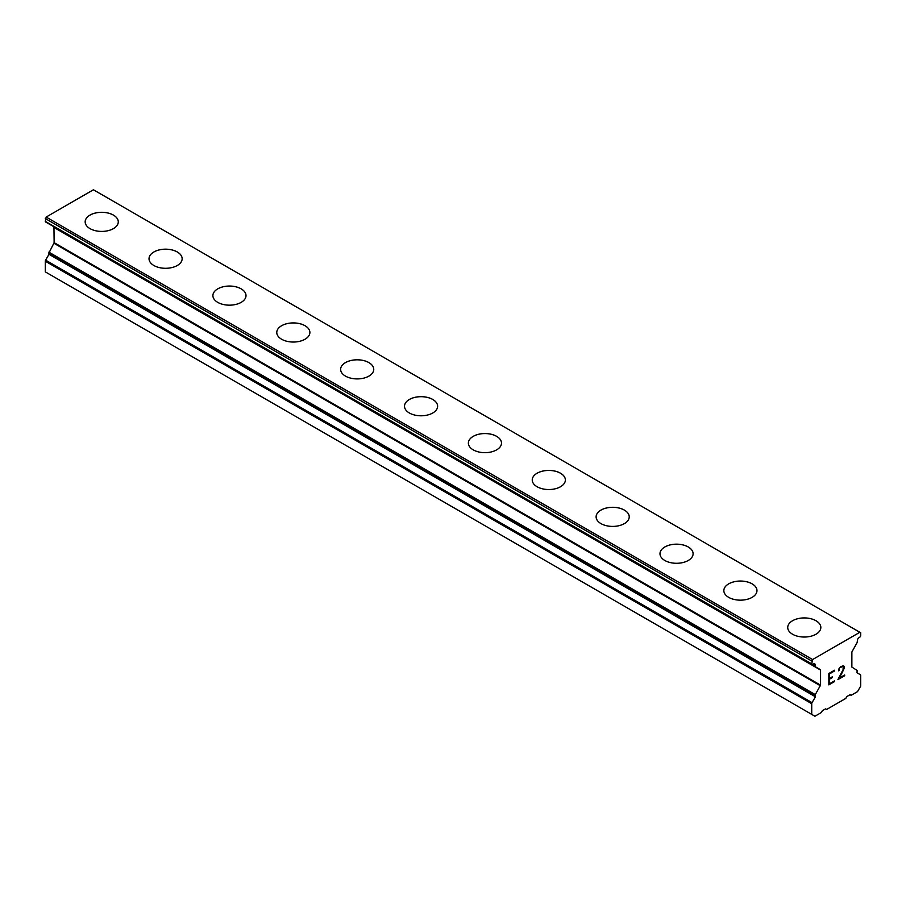 <?xml version="1.0" encoding="UTF-8"?>
<svg xmlns="http://www.w3.org/2000/svg" width="906" height="906" viewBox="0 0 906 906"><rect width="100%" height="100%" fill="white"/><g stroke="black" fill="none" stroke-linecap="round" stroke-linejoin="round"><path stroke-width="1.36" d="M85.164 221.857A16.557 9.558 180 0 1 95.379 213.023A16.557 9.558 180 0 1 113.431 215.096A16.557 9.558 180 0 1 118.278 221.868A16.557 9.558 180 0 1 108.052 230.69A16.557 9.558 180 0 1 90.011 228.618A16.557 9.558 180 0 1 85.164 221.857A16.557 9.558 180 0 1 95.39 213.046A16.557 9.558 180 0 1 113.431 215.118A16.557 9.558 180 0 1 118.278 221.857M149.026 258.731A16.557 9.558 180 0 1 159.252 249.897A16.557 9.558 180 0 1 177.293 251.97A16.557 9.558 180 0 1 182.151 258.742A16.557 9.558 180 0 1 171.925 267.564A16.557 9.558 180 0 1 153.873 265.492A16.557 9.558 180 0 1 149.026 258.731A16.557 9.558 180 0 1 159.263 249.92A16.557 9.558 180 0 1 177.293 251.993A16.557 9.558 180 0 1 182.151 258.731M212.899 295.616A16.557 9.558 180 0 1 223.125 286.794A16.557 9.558 180 0 1 241.166 288.867A16.557 9.558 180 0 1 246.013 295.616M241.166 288.844A16.557 9.558 180 0 1 246.013 295.605A16.557 9.558 180 0 1 235.798 304.439A16.557 9.558 180 0 1 217.746 302.366A16.557 9.558 180 0 1 212.899 295.605A16.557 9.558 180 0 1 223.125 286.772A16.557 9.558 180 0 1 241.166 288.844M305.039 325.741A16.557 9.558 180 0 1 309.886 332.491A16.557 9.558 180 0 1 299.66 341.313A16.557 9.558 180 0 1 281.619 339.24A16.557 9.558 180 0 1 276.772 332.479A16.557 9.558 180 0 1 286.998 323.669A16.557 9.558 180 0 1 305.039 325.741M276.772 332.479A16.557 9.558 180 0 1 286.987 323.646A16.557 9.558 180 0 1 305.039 325.718A16.557 9.558 180 0 1 309.886 332.479M368.901 362.615A16.557 9.558 180 0 1 373.759 369.365A16.557 9.558 180 0 1 363.533 378.187A16.557 9.558 180 0 1 345.492 376.115A16.557 9.558 180 0 1 340.633 369.354A16.557 9.558 180 0 1 350.871 360.543A16.557 9.558 180 0 1 368.901 362.615M340.633 369.354A16.557 9.558 180 0 1 350.86 360.52A16.557 9.558 180 0 1 368.901 362.593A16.557 9.558 180 0 1 373.759 369.354M404.506 406.228A16.557 9.558 180 0 1 414.733 397.394A16.557 9.558 180 0 1 432.774 399.467A16.557 9.558 180 0 1 437.621 406.239A16.557 9.558 180 0 1 427.406 415.061A16.557 9.558 180 0 1 409.353 412.989A16.557 9.558 180 0 1 404.506 406.228A16.557 9.558 180 0 1 414.733 397.417A16.557 9.558 180 0 1 432.774 399.489A16.557 9.558 180 0 1 437.621 406.228M468.379 443.102A16.557 9.558 180 0 1 478.595 434.268A16.557 9.558 180 0 1 496.647 436.341A16.557 9.558 180 0 1 501.494 443.113A16.557 9.558 180 0 1 491.267 451.935A16.557 9.558 180 0 1 473.226 449.863A16.557 9.558 180 0 1 468.379 443.102A16.557 9.558 180 0 1 478.606 434.291A16.557 9.558 180 0 1 496.647 436.364A16.557 9.558 180 0 1 501.494 443.102M532.241 479.987A16.557 9.558 180 0 1 542.479 471.165A16.557 9.558 180 0 1 560.508 473.249A16.557 9.558 180 0 1 565.367 479.987M560.508 473.215A16.557 9.558 180 0 1 565.367 479.976A16.557 9.558 180 0 1 555.14 488.81A16.557 9.558 180 0 1 537.099 486.737A16.557 9.558 180 0 1 532.241 479.976A16.557 9.558 180 0 1 542.468 471.143A16.557 9.558 180 0 1 560.508 473.215M624.381 510.123A16.557 9.558 180 0 1 629.228 516.862A16.557 9.558 180 0 1 619.013 525.684A16.557 9.558 180 0 1 600.961 523.611A16.557 9.558 180 0 1 596.114 516.85A16.557 9.558 180 0 1 606.352 508.04A16.557 9.558 180 0 1 624.381 510.123M596.114 516.85A16.557 9.558 180 0 1 606.341 508.017A16.557 9.558 180 0 1 624.381 510.089A16.557 9.558 180 0 1 629.228 516.85M688.254 546.998A16.557 9.558 180 0 1 693.101 553.736A16.557 9.558 180 0 1 682.875 562.558A16.557 9.558 180 0 1 664.834 560.486A16.557 9.558 180 0 1 659.987 553.725A16.557 9.558 180 0 1 670.213 544.914A16.557 9.558 180 0 1 688.254 546.998M659.987 553.725A16.557 9.558 180 0 1 670.202 544.891A16.557 9.558 180 0 1 688.254 546.964A16.557 9.558 180 0 1 693.101 553.725M723.849 590.599A16.557 9.558 180 0 1 734.075 581.765A16.557 9.558 180 0 1 752.127 583.838A16.557 9.558 180 0 1 756.974 590.621A16.557 9.558 180 0 1 746.748 599.432A16.557 9.558 180 0 1 728.707 597.36A16.557 9.558 180 0 1 723.849 590.599A16.557 9.558 180 0 1 734.087 581.788A16.557 9.558 180 0 1 752.127 583.872A16.557 9.558 180 0 1 756.974 590.599M787.722 627.496A16.557 9.558 180 0 1 797.96 618.662A16.557 9.558 180 0 1 815.989 620.746A16.557 9.558 180 0 1 820.836 627.496M815.989 620.723A16.557 9.558 180 0 1 820.836 627.473A16.557 9.558 180 0 1 810.621 636.306A16.557 9.558 180 0 1 792.569 634.234A16.557 9.558 180 0 1 787.722 627.473A16.557 9.558 180 0 1 797.948 618.651A16.557 9.558 180 0 1 815.989 620.723M829.5 673.894L829.5 678.435L829.477 673.883L834.539 670.961L829.5 673.894M829.5 678.435L832.252 676.85L832.252 677.609L832.24 676.861M832.252 677.609L829.5 679.194L832.24 677.597M829.5 679.194L829.5 683.747L829.477 679.194M829.5 683.747L834.562 680.825L834.562 681.584L834.539 680.836M828.843 684.868L834.539 681.572L828.843 684.879L828.843 673.509L834.562 670.213L834.562 670.972L834.539 670.225M839.16 669.817L838.492 670.825L838.967 668.764L840.417 666.827L843.26 665.74L844.222 666.85L843.735 666.001M844.222 666.85L844.222 667.971L844.211 666.839M844.222 667.971L843.735 669.33L844.211 667.96M843.746 669.33L842.353 672.275L843.735 669.33M842.353 672.275L839.296 678.084L842.342 672.263M839.296 678.084L844.675 674.981L844.675 675.74L844.664 674.993M839.16 670.44L839.149 669.806M838.492 670.802L839.149 670.429M840.462 667.563L842.229 666.522L840.451 667.552M842.252 666.533L843.124 666.533L842.252 666.533M844.675 675.74L837.903 679.647L843.112 669.579L843.124 666.533M837.925 679.625L844.664 675.729M815.423 696.793L815.275 694.619L820.564 685.14L820.564 670.066L815.275 666.703L814.856 664.03A4.066 2.344 -60 0 0 812.829 664.234L812.58 664.37A1.2 0.691 -60 0 1 811.731 663.883L812.58 659.557L859.851 632.275L860.7 632.762L860.7 635.604A1.2 0.691 -60 0 1 859.851 637.088L859.601 637.224A4.066 2.344 -60 0 0 857.574 639.376L857.155 642.524L851.867 651.992L851.867 667.076L857.155 670.44L857.008 672.784L860.383 674.732A1.506 0.872 -60 0 1 860.7 675.423L860.7 686.114L857.506 691.64L851.119 695.332L850.055 694.709L846.861 696.555L845.796 698.401L826.634 709.466L825.57 708.854L822.376 710.689L821.312 712.535L814.924 716.227L811.731 714.381L811.731 703.69A1.506 0.872 -60 0 1 812.048 702.648L815.423 696.793L48.992 254.292L45.617 260.147A1.506 0.872 120 0 0 45.3 261.2L45.3 271.879L811.731 714.381M48.992 253.25L815.423 695.751L48.992 253.25L48.992 254.292M53.952 227.157L820.383 669.647L53.952 227.157L54.133 242.649L48.845 253.17L815.275 695.661M48.652 223.725L815.275 666.703M859.851 632.275L93.42 189.773L46.149 217.066L45.3 221.381A1.2 0.691 120 0 0 45.549 221.936L811.98 664.426M812.58 659.557L46.149 217.066M811.731 661.029L45.3 218.539M815.423 664.358L814.856 664.03L815.423 664.358M811.731 663.883L45.3 221.381M815.423 665.4L813.135 664.075M815.275 665.661L812.818 664.245M820.564 670.066L54.133 227.565M820.564 685.14L54.133 242.649M820.383 685.774L53.952 243.272M815.275 694.619L48.845 252.128M812.048 702.648L45.617 260.147M811.731 703.69L45.3 261.2"/></g></svg>
